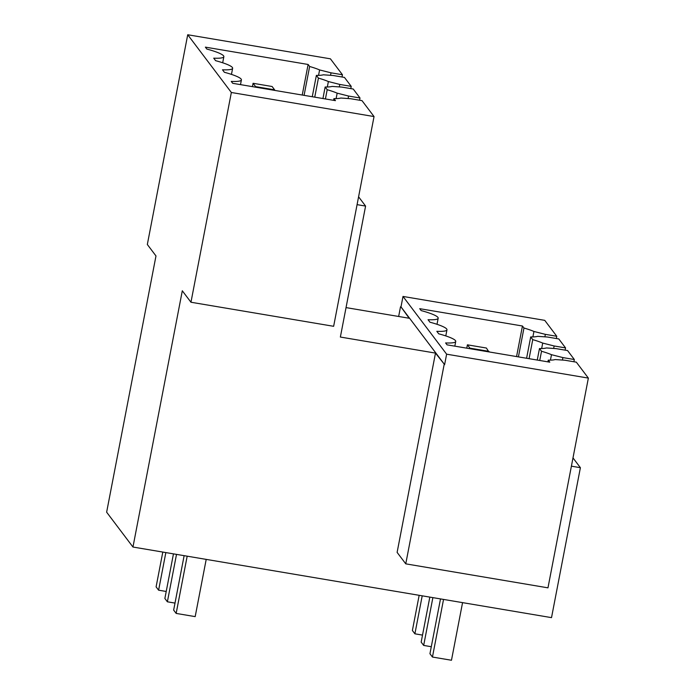 <?xml version="1.0" encoding="UTF-8"?>
<svg xmlns="http://www.w3.org/2000/svg" width="695" height="695" viewBox="0 0 695 695"><rect width="100%" height="100%" fill="white"/><g stroke="black" fill="none" stroke-linecap="round" stroke-linejoin="round"><path stroke-width="1.04" d="M333.591 100.332L333.921 98.62L335.45 100.645L232.712 83.313L231.27 81.402A33.212 4.795 10.9 0 0 241.408 79.908A33.212 4.795 10.9 0 0 224.372 72.28L222.496 69.787A33.212 4.795 10.9 0 0 232.634 68.292A33.212 4.795 10.9 0 0 215.598 60.665L213.721 58.171A33.212 4.795 10.9 0 0 223.86 56.677A33.212 4.795 10.9 0 0 206.823 49.05L205.381 47.138L308.12 64.47L309.64 66.485A35.158 5.074 10.9 0 1 319.604 69.934L331.029 72.827L342.444 74.747L342.01 76.997M312.264 96.727L316.373 75.39L318.423 78.101L314.748 97.152M316.373 75.39A35.158 5.074 10.9 0 0 323.288 74.799L333.035 75.477L344.451 77.406L351.218 86.362L350.784 88.604M327.336 86.997L328.379 81.541A35.158 5.074 10.9 0 0 318.423 78.101M328.379 81.541L339.803 84.443L351.218 86.362M322.932 98.534L325.147 87.005A35.158 5.074 10.9 0 0 332.062 86.415L341.81 87.092L353.225 89.021L359.993 97.978L359.567 100.219M333.921 98.62A35.158 5.074 10.9 0 0 340.837 98.03L350.584 98.707L361.999 100.636L374.04 116.56L333.643 326.303L190.96 302.238L231.348 92.487L187.72 34.75L147.331 244.492L155.984 255.942L106.639 512.189L132.962 547.034L182.307 290.788L190.96 302.238M187.72 34.75L330.412 58.823L342.444 74.747M357.074 204.643L365.587 206.076L340.368 337.049L435.487 353.095L444.618 364.623L400.989 306.886L409.164 318.249L346.032 307.598M358.585 196.807L365.587 206.076M532.883 336.919L533.934 331.463L545.358 334.356L556.773 336.284L544.741 320.352L403.004 296.444L446.624 354.181L444.618 364.623M403.004 296.444L400.989 306.886M454.825 346.153L455.738 341.445A33.212 4.795 10.9 0 1 445.599 342.93L447.041 344.842L549.78 362.173L548.251 360.158A35.158 5.074 10.9 0 0 555.166 359.558L564.913 360.236L576.329 362.165L588.361 378.097L446.624 354.181M455.738 341.445A33.212 4.795 10.9 0 0 438.701 333.809L436.825 331.315A33.212 4.795 10.9 0 0 446.963 329.83A33.212 4.795 10.9 0 0 429.927 322.193L428.051 319.709A33.212 4.795 10.9 0 0 438.18 318.214A33.212 4.795 10.9 0 0 421.153 310.578L419.711 308.676L522.449 326.007L523.969 328.023L518.409 356.882M533.934 331.463A35.158 5.074 10.9 0 0 523.969 328.023M526.593 358.264L530.702 336.927L532.744 339.638L529.077 358.681M530.702 336.927A35.158 5.074 10.9 0 0 537.617 336.337L547.365 337.014L558.78 338.934L565.548 347.9L565.113 350.141M541.657 348.534L542.708 343.078A35.158 5.074 10.9 0 0 532.744 339.638M542.708 343.078L554.132 345.971L565.548 347.9M537.252 360.062L539.476 348.543A35.158 5.074 10.9 0 0 546.392 347.943L556.139 348.629L567.554 350.549L574.322 359.515L573.888 361.756M588.361 378.097L547.973 587.84L405.758 563.845L397.114 552.395L435.487 353.095M556.773 336.284L556.339 338.526M571.403 466.171L580.394 467.692L551.517 617.638L132.962 547.034M572.993 457.901L580.394 467.692M374.04 116.56L231.348 92.487M331.029 72.827L330.551 75.303M318.553 75.381L319.604 69.934M304.089 95.354L309.64 66.485M308.12 64.47L302.229 95.041M400.511 306.799L398.652 316.477M522.449 326.007L516.559 356.57M545.358 334.356L544.88 336.84M539.476 348.543L541.527 351.253L539.746 360.479M444.14 364.545L405.758 563.845M550.44 360.14L551.482 354.693L562.907 357.586L574.322 359.515M562.907 357.586L562.429 360.071M336.111 98.612L337.162 93.156L348.577 96.049L348.099 98.534M348.577 96.049L359.993 97.978M325.416 98.951L327.197 89.716A35.158 5.074 10.9 0 1 337.162 93.156M547.921 361.86L548.251 360.158M551.482 354.693A35.158 5.074 10.9 0 0 541.527 351.253M325.147 87.005L327.197 89.716M554.132 345.971L553.654 348.456M339.803 84.443L339.325 86.918M165.844 552.577L158.608 590.185L156.097 586.867L162.804 552.065M255.578 86.614L253.076 83.296L272.101 86.501L274.603 89.82L255.578 86.614L255.473 87.153M253.076 83.296L252.433 86.64M166.227 591.471L158.608 590.185M274.603 89.82L274.499 90.359M422.517 635.1L414.898 633.814L412.387 630.495L419.163 595.311M488.932 351.349L469.907 348.143L467.405 344.824L486.422 348.039L488.828 351.896M469.907 348.143L469.803 348.682M422.213 595.824L414.898 633.814M467.405 344.824L466.753 348.169M176.513 554.375L167.382 601.801L164.871 598.482L173.463 553.863M175.001 603.086L167.382 601.801M431.291 646.715L423.672 645.429L421.161 642.111L429.831 597.109M432.881 597.63L423.672 645.429M187.181 556.182L176.156 613.416L173.654 610.097L184.132 555.661M206.207 559.388L195.182 616.621L176.156 613.416M462.566 602.635L451.472 660.25L432.446 657.044L429.944 653.726L440.5 598.916M443.54 599.429L432.446 657.044M222.687 62.776L223.86 56.677M437.007 324.304L438.18 318.214M240.496 84.625L241.408 79.908M445.79 335.92L446.963 329.83M231.461 74.391L232.634 68.292"/></g></svg>
